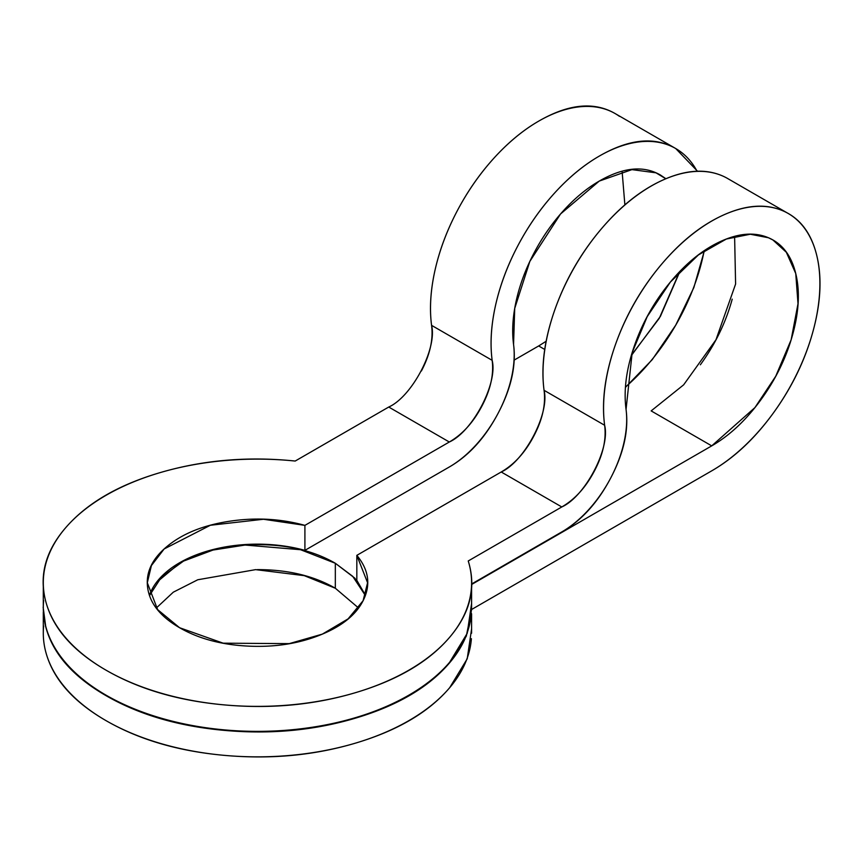 <?xml version="1.0" encoding="UTF-8"?>
<svg xmlns="http://www.w3.org/2000/svg" width="863" height="863" viewBox="0 0 863 863"><rect width="100%" height="100%" fill="white"/><g stroke="black" fill="none" stroke-linecap="round" stroke-linejoin="round"><path stroke-width="1.29" d="M149.547 595.492L161.403 577.11L183.506 561.101L213.021 550.044L245.092 545.049L300.54 549.709L335.329 563.269L335.329 588.242L304.272 575.653L255.621 569.634L197.767 579.763L173.301 592.18L156.354 607.984M651.155 410.896L711.727 445.869C729.785 435.448 746.225 420.011 761.058 399.558C775.891 379.116 786.463 357.304 792.784 334.121C799.106 310.95 800.044 290.54 795.589 272.913C791.144 255.275 782.105 243.56 768.469 237.757C754.845 231.953 739.052 233.107 721.101 241.209C703.162 249.31 686.258 262.924 670.389 282.039C654.532 301.155 642.547 322.363 634.434 345.675C626.322 368.976 623.528 390.227 626.053 409.407L632.191 352.514L647.207 316.635L670.389 282.039L698.415 254.919L726.355 239.029L750.271 234.24L768.469 237.757L772.914 239.979L786.344 252.287L795.751 273.549L798.005 303.722L791.144 339.785L775.751 376.214L754.931 407.584L711.727 445.869L651.155 410.896L683.647 384.833L715.977 339.752L735.6 284.024L734.607 236.386M729.052 179.353A152.967 88.317 120 0 0 603.755 226.084A152.967 88.317 120 0 0 544.057 390.303L604.629 425.265A152.967 88.317 -60 0 1 664.327 261.058A152.967 88.317 -60 0 1 789.623 214.326A152.967 88.317 -60 0 1 811.274 337.347A152.967 88.317 -60 0 1 711.727 470.842L471.781 609.386L711.727 470.842C734.294 457.822 754.855 438.523 773.388 412.967C791.932 387.401 805.147 360.141 813.054 331.165C820.95 302.201 822.115 276.689 816.56 254.65C810.993 232.611 799.699 217.961 782.655 210.712C765.621 203.463 745.88 204.898 723.453 215.027C701.015 225.157 679.882 242.169 660.055 266.063C640.238 289.957 625.254 316.473 615.103 345.599C604.963 374.736 601.479 401.295 604.629 425.265C610.486 448.091 585.092 496.538 561.791 506.959L501.22 471.985C524.521 461.565 549.925 413.129 544.057 390.303L604.629 425.265C606.473 439.245 603.086 454.456 594.456 470.896C585.837 487.347 574.941 499.364 561.791 506.959L468.242 560.961C476.495 587.552 470.313 612.967 449.699 637.218C429.094 661.468 398.048 679.839 356.581 692.342C315.114 704.844 271.252 709.052 225.006 704.963C178.77 700.875 139.105 689.278 106.02 670.173C72.945 651.08 52.859 628.178 45.771 601.479C38.684 574.78 45.966 549.461 67.627 525.513C89.277 501.576 121.111 483.658 163.107 471.759C205.114 459.86 249.137 456.29 295.189 461.047L388.738 407.034L449.31 442.007L304.909 525.373C280.712 518.695 255.631 517.315 229.677 521.22C203.733 525.125 183.01 533.399 167.53 546.042C152.039 558.685 145.437 572.719 147.713 588.145C149.989 603.571 160.604 616.765 179.569 627.714C198.533 638.663 221.381 644.79 248.102 646.107C274.822 647.423 299.137 643.604 321.036 634.672C342.935 625.729 357.26 613.766 364.024 598.782C370.788 583.798 368.393 569.321 356.829 555.351L501.22 471.985L561.791 506.959L468.242 560.961A214.153 123.636 180 0 1 471.392 588.221A214.153 123.636 180 0 1 246.516 706.225A214.153 123.636 180 0 1 43.657 575.589A214.153 123.636 180 0 1 295.189 461.047L388.738 407.034C412.029 396.613 437.433 348.177 431.576 325.351L492.147 360.324A152.967 88.317 -60 0 1 599.246 156.117A152.967 88.317 -60 0 1 680.001 151.305A152.967 88.317 -60 0 1 697.067 171.241M626.053 409.407A91.78 52.988 -60 0 1 561.791 531.932L471.781 583.906L561.791 531.932C581.522 520.54 597.854 502.514 610.788 477.843C623.722 453.183 628.814 430.367 626.053 409.407M365.437 595.243L356.829 580.324L356.829 555.351L367.584 582.752L363.096 600.713L348.091 618.868L322.352 634.122L289.245 643.625L223.183 643.183L179.569 627.714L157.638 609.623L147.314 582.752L151.403 565.578L164.153 548.965L210.367 525.265L263.474 519.256L304.909 525.373L304.909 550.357L449.31 466.991C469.03 455.599 485.362 437.573 498.307 412.902C511.241 388.231 516.322 365.427 513.561 344.456L514.715 308.425L529.839 261.403L560.551 213.97L599.246 181.09L631.932 169.623L655.977 172.816L665.837 178.76M679.58 271.759L659.3 318.264L631.392 355.2M538.792 345.88L514.186 360.087L538.674 345.955L544.726 349.45L538.674 345.955L546.139 341.273M624.877 204.865L622.115 171.435M704.165 250.788A152.967 88.317 -60 0 1 625.535 386.98M619.429 116.332A152.967 88.317 120 0 0 538.674 121.144A152.967 88.317 120 0 0 431.576 325.351C433.409 339.332 430.022 354.542 421.403 370.982L421.381 371.025M711.727 445.869L471.77 584.402L711.727 445.869M471.781 608.695L466.311 636.15L449.699 662.698C429.094 686.948 398.048 705.319 356.581 717.822C315.114 730.325 271.252 734.532 225.006 730.443C178.77 726.355 139.105 714.758 106.02 695.654C72.945 676.56 52.859 653.658 45.771 626.959L43.15 607.207M365.448 595.2L354.844 578.167L335.329 563.269C313.819 550.853 287.864 544.639 257.454 544.639C227.034 544.639 201.079 550.853 179.569 563.269L156.214 582.687M45.771 626.462C52.859 653.162 72.945 676.053 106.02 695.157C139.105 714.251 178.77 725.848 225.006 729.936C271.252 734.035 315.114 729.828 356.581 717.326C398.048 704.823 429.094 686.441 449.699 662.191L467.217 633.323L471.597 603.388M45.771 651.932C52.859 678.631 72.945 701.533 106.02 720.637C139.105 739.731 178.77 751.328 225.006 755.416C271.252 759.516 315.114 755.308 356.581 742.806C398.048 730.303 429.094 711.921 449.699 687.671L467.217 658.803L471.597 628.868M257.271 569.623L257.454 569.623C287.864 569.623 313.819 575.826 335.329 588.242L335.329 563.269L352.708 576.322L365.351 595.492M665.902 178.738L660.422 175.027C643.528 165.275 623.14 167.293 599.246 181.09C586.711 188.328 574.747 198.231 563.345 210.82C551.942 223.409 542.126 237.541 533.917 253.204C525.696 268.878 519.806 284.671 516.257 300.594C512.708 316.527 511.813 331.144 513.561 344.456A91.78 52.988 -60 0 1 449.31 466.991L304.909 550.357A110.13 63.582 180 0 0 149.461 595.243M697.531 171.23L675.718 148.533L615.146 113.571C594.035 101.37 568.534 103.894 538.674 121.144C523.01 130.184 508.048 142.578 493.798 158.307C479.548 174.035 467.282 191.694 457.012 211.284C446.743 230.874 439.386 250.615 434.941 270.529C430.508 290.432 429.386 308.706 431.576 325.351L492.147 360.324C498.005 383.15 472.6 431.586 449.31 442.007L388.738 407.034M43.657 600.572A214.153 123.636 0 0 0 106.02 695.157A214.153 123.636 0 0 0 335.006 722.978A214.153 123.636 0 0 0 471.392 613.194M43.657 626.053A214.153 123.636 0 0 0 246.516 756.689A214.153 123.636 0 0 0 471.392 638.674M465.135 638.383A214.153 123.636 180 0 1 244.229 731.63A214.153 123.636 180 0 1 44.908 623.377M358.544 607.984L335.329 588.242M625.513 387.293L652.191 359.709L675.718 325.168L693.874 287.508L704.424 250.615M675.718 148.533C654.607 136.343 629.105 138.867 599.246 156.117C583.582 165.157 568.62 177.541 554.37 193.28C540.119 209.008 527.854 226.667 517.584 246.257C507.304 265.836 499.957 285.588 495.513 305.491C491.079 325.405 489.947 343.679 492.147 360.324C493.981 374.294 490.594 389.504 481.975 405.955C473.345 422.395 462.46 434.413 449.31 442.007L304.909 525.373L304.909 550.357M679.925 271.392L660.422 316.333L631.263 355.685M700.357 364.779L700.486 364.596C715.319 344.143 725.891 322.331 732.212 299.159M356.829 580.324L356.829 555.351L501.22 471.985C514.38 464.391 525.265 452.374 533.884 435.923C542.514 419.483 545.901 404.272 544.057 390.303C540.907 366.322 544.391 339.763 554.531 310.637C564.682 281.5 579.666 254.984 599.494 231.09C619.31 207.196 640.443 190.184 662.881 180.054C685.308 169.925 705.049 168.49 722.083 175.739M772.914 239.979L771.986 239.439M727.638 178.512L787.056 212.816M43.301 607.725L43.301 586.592M471.597 607.725L471.597 588.501M43.301 633.205L43.301 612.072M471.597 633.205L471.597 613.971M367.584 582.752L367.584 586.009M147.314 582.752L147.314 584.046"/></g></svg>
